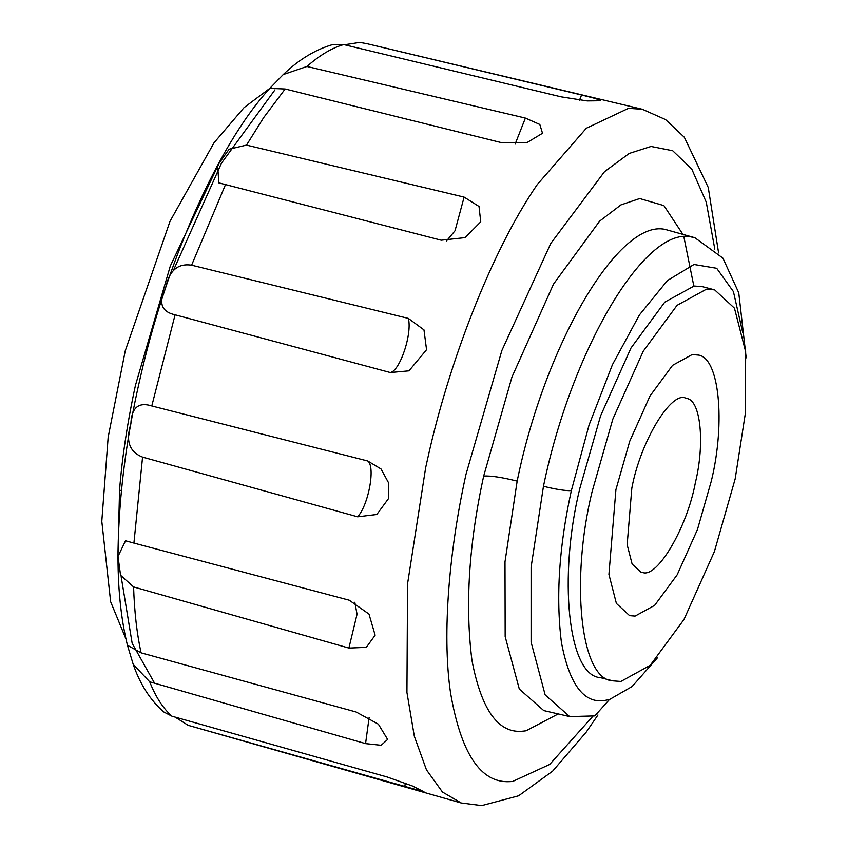 <?xml version="1.0" encoding="UTF-8"?>
<svg xmlns="http://www.w3.org/2000/svg" width="848" height="848" viewBox="0 0 848 848"><rect width="100%" height="100%" fill="white"/><g stroke="black" fill="none" stroke-linecap="round" stroke-linejoin="round"><path stroke-width="1.27" d="M631.824 488.183L627.16 544.723L632.131 564.079L640.929 572.209L642.71 572.517C657.158 578.251 687.05 527.848 695.413 482.491C704.985 443.557 700.819 399.164 686.244 398.443C672.135 389.614 640.6 440.6 631.824 488.183M697.554 355.005L692.127 354.591L672.57 365.34L650.045 395.899L629.757 441.183L615.924 489.603L608.928 574.425L616.39 603.447L629.587 615.648L635.11 616.083L654.667 605.334L677.192 574.774L697.469 529.502L711.313 481.07C725.676 422.664 719.422 356.075 697.554 355.005L692.127 354.591L672.57 365.34L650.045 395.899L629.757 441.183L615.924 489.603L608.928 574.425L616.39 603.447L629.587 615.648L635.11 616.083L654.667 605.334L677.192 574.774L697.469 529.502L711.313 481.07C725.676 422.664 719.422 356.075 697.554 355.005L697.554 355.005M612.712 680.838L620.853 681.453L650.193 665.33L683.976 619.485L714.398 551.582L735.163 478.94L745.392 413.167L745.657 351.708L734.453 308.174L714.663 289.868L706.373 289.221L677.043 305.344L643.261 351.189L612.839 419.103L592.074 491.734C570.534 579.343 579.905 679.227 612.712 680.838L600.437 677.637C567.641 676.026 558.26 576.142 579.799 488.533L600.564 415.891L630.997 347.987L664.768 302.142L694.109 286.02L702.398 286.666L714.663 289.868M718.595 252.905L708.25 187.45L684.304 137.238L665.563 119.579L642.349 109.275L366.908 43.672L581.59 94.987L595.688 98.569L600.575 100.753L587.219 100.923L561.037 96.82L343.663 44.562C331.981 47.901 319.728 55.205 306.923 66.473L525.389 118.084L539.826 124.476L542.508 133.274L526.905 142.644L501.624 142.676L285.151 88.998L263.664 117.607L246.482 145.114L464.11 197.107L479.014 206.456L480.731 221.837L465.117 237.61L441.236 240.196L225.515 184.588L191.606 265.191L408.333 318.403L423.968 329.883L426.555 349.705L408.98 370.841L390.303 372.537L175.08 314.799L151.792 405.969L367.703 460.983L381.038 468.976L388.554 482.809L388.532 498.539L376.809 514.492L357.633 516.814L142.57 457.114L133.92 543.08L349.249 600.214L368.975 614.069L375.134 635.184L366.315 647.363L348.888 648.073L133.592 586.933C134.387 611.726 136.888 633.689 141.086 652.833L356.16 712.002L378.378 724.181L387.642 739.435L381.155 745.286L365.562 743.622L149.704 681.803C155.735 697.067 163.187 708.536 172.049 716.231L387.239 777.033L412.319 785.958L424 791.82L188.839 725.528L461.185 802.982L481.738 805.6L518.647 795.795L552.589 771.192L586.275 732.047L597.935 714.97M694.894 237.726L665.065 229.384C618.69 218.975 544.988 344.309 517.163 481.113C502.058 477.35 490.897 475.664 483.678 476.046C468.88 543.897 464.98 605.324 471.954 660.359C481.569 710.635 498.772 734.209 523.587 731.093L526.057 730.785L558.217 713.931M693.834 286.041L683.838 236.687M683.085 234.631L663.899 205.608L639.71 198.538L620.948 204.887L599.631 221.127L553.5 284.122L511.98 377L483.678 476.046M714.8 249.121L706.278 202.216L691.745 169.017L672.708 150.743L651.063 146.46L629.248 153.424L604.497 171.688L550.797 243.408L501.889 350.447L465.997 474.339C449.705 547.511 441.702 632.746 450.5 692.615C460.941 753.522 480.668 783.202 509.712 781.655L512.595 781.496L549.695 764.43L592.826 716.327M172.049 716.231L163.632 711.885C150.181 699.982 140.047 684.156 133.231 664.408L149.704 681.803M175.112 717.101L188.129 725.316M141.086 652.833L127.454 645.286L133.231 664.408M133.92 543.08L125.536 540.78L118.01 556.405L120.564 575.262L133.592 586.933M151.792 405.969C138.457 401.751 131.493 407.729 130.878 423.905C125.493 440.865 129.394 451.942 142.57 457.114M191.606 265.191C177.667 263.103 168.975 270.788 165.53 288.267C158.247 302.927 161.427 311.778 175.08 314.799M246.482 145.114L229.098 149.216L217.671 165.222L218.784 182.871L225.515 184.588M306.923 66.473L283.221 74.571L269.781 88.372L285.151 88.998M362.488 42.877L359.838 42.4L344.458 44.753M283.221 74.571C298.952 59.53 315.488 49.513 332.819 44.509L343.663 44.562M694.798 237.705L690.59 236.815C644.13 226.861 571.255 350.966 543.462 486.286L531.113 567.079L531.102 642.19L545.169 694.925L569.655 716.571L543.759 710.582L519.305 689.053L505.164 636.615L504.995 561.811L517.163 481.113M221.572 158.057L170.3 266.049L135.457 385.31C127.507 421.975 122.207 456.913 119.547 490.123L121.412 490.61M119.547 490.123L117.999 554.804M642.349 109.275L628.495 108.332L586.328 128.239L537.314 184.493C490.642 252.185 448.21 365.053 427.604 458.959L425.654 467.704L407.559 583.795L406.934 692.445L414.322 736.255L426.449 769.836L442.465 792.043L461.185 802.982M569.665 716.581L594.787 715.913L609.383 699.579L632.089 686.53L657.624 657.603M543.462 486.286C556.108 489.402 565.404 490.854 571.351 490.632C559.086 546.271 555.769 596.801 561.387 642.201C569.209 683.7 583.318 703.162 603.712 700.607L609.383 699.579M742.647 332.278L733.414 291.595L716.698 268.286L694.014 264.481L667.45 280.518L639.413 314.958L612.457 364.629L589.063 425.028L571.351 490.632M121.147 576.587L132.182 643.378L154.59 683.202M274.975 89.846L221.466 163.176L173.268 270.713M405.27 783.107L404.793 786.944M369.113 717.514L365.562 743.622M354.814 602.26L357.05 614.217L348.888 648.073M367.703 460.983C375.622 466.273 368.679 504.783 357.633 516.814M408.333 318.403C412.404 333.635 399.97 370.979 390.303 372.537M464.11 197.107L455.026 230.762L446.377 241.065M525.389 118.084L515.118 144.118M581.59 94.987L579.502 100.128M746.198 357.845L738.756 292.804L722.931 258.152L694.894 237.737M125.97 639.042L110.643 601.741L101.802 521.297L108.162 437.197L125.271 350.775L170.056 221.201L213.993 142.835L244.054 107.622L269.749 88.404M127.454 645.296C120.798 618.245 117.649 586.784 118.02 550.903C118.974 495.221 126.31 437.865 140.026 378.844C164.703 268.519 215.805 147.16 269.781 88.372M359.838 42.4L366.898 43.672"/></g></svg>
